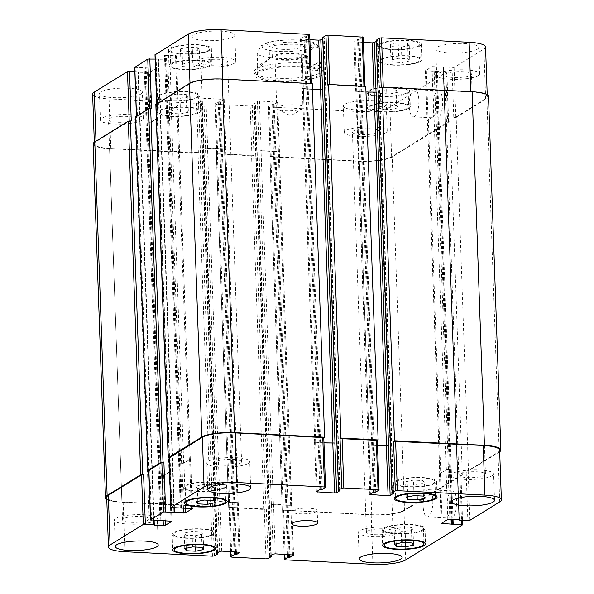 <?xml version="1.0" encoding="UTF-8"?>
<svg xmlns="http://www.w3.org/2000/svg" width="594" height="594" viewBox="0 0 594 594"><rect width="100%" height="100%" fill="white"/><g stroke="black" fill="none" stroke-linecap="round" stroke-linejoin="round"><path stroke-width="0.45" stroke-dasharray="2.97 2.23" d="M303.133 108.45A13.632 3.015 -2 0 1 303.044 108.502A13.632 3.015 -2 0 1 290.496 110.818A13.632 3.015 -2 0 1 277.821 109.385A13.632 3.015 -2 0 1 276.774 108.279A13.632 3.015 -2 0 1 290.288 104.789A13.632 3.015 -2 0 1 304.017 107.328A13.632 3.015 -2 0 1 303.133 108.45M303.846 57.403A16.313 3.609 -2 0 1 285.729 60.276A16.313 3.609 -2 0 1 272.304 57.195A16.313 3.609 -2 0 1 288.484 53.022A16.313 3.609 -2 0 1 304.908 56.059A16.313 3.609 -2 0 1 303.846 57.403M275.868 55.985A13.632 3.015 -2 0 1 291.008 53.579A13.632 3.015 -2 0 1 302.227 56.155A13.632 3.015 -2 0 1 301.344 57.276A13.632 3.015 -2 0 1 286.204 59.675A13.632 3.015 -2 0 1 274.985 57.106A13.632 3.015 -2 0 1 275.868 55.985M303.467 46.547A16.313 3.609 178 0 0 304.529 45.203A16.313 3.609 178 0 0 288.097 42.167A16.313 3.609 178 0 0 271.926 46.339A16.313 3.609 178 0 0 285.35 49.421A16.313 3.609 178 0 0 303.467 46.547M320.069 61.375L319.639 48.968L318.948 46.421L312.904 47.513L307.766 56.304L308.197 68.711L320.069 61.375L320.745 65.206C320.686 70.968 316.505 72.134 308.197 68.711M257.64 66.149L257.202 53.742L260.914 45.961L265.674 43.169L269.082 46.406L269.513 58.813L257.64 66.149L257.143 67.426C257.44 68.555 261.568 65.682 269.513 58.813M301.603 66.031A35.009 7.744 178 0 0 254.217 74.911A35.009 7.744 178 0 0 289.471 81.423A35.009 7.744 178 0 0 324.183 72.468A35.009 7.744 178 0 0 301.603 66.031M301.492 62.927A35.009 7.744 178 0 0 254.113 71.807A35.009 7.744 178 0 0 289.367 78.326A35.009 7.744 178 0 0 324.079 69.364A35.009 7.744 178 0 0 301.492 62.927M300.475 66.728A31.824 7.039 178 0 0 257.395 74.799A31.824 7.039 178 0 0 289.449 80.725A31.824 7.039 178 0 0 321.005 72.579A31.824 7.039 178 0 0 300.475 66.728M446.97 507.528A13.632 4.804 -87.1 0 0 451.106 518.161A13.632 4.804 -87.1 0 0 456.593 504.789A13.632 4.804 -87.1 0 0 452.487 490.934A13.632 4.804 -87.1 0 0 446.97 507.528M423.173 506.326A13.632 4.804 92.9 0 1 428.697 489.731A13.632 4.804 92.9 0 1 432.803 503.586A13.632 4.804 92.9 0 1 427.316 516.951A13.632 4.804 92.9 0 1 423.173 506.326M432.996 107.425A13.632 4.804 -87.1 0 0 437.132 118.058A13.632 4.804 -87.1 0 0 442.627 104.693A13.632 4.804 -87.1 0 0 438.513 90.837A13.632 4.804 -87.1 0 0 432.996 107.425M409.207 106.222A13.632 4.804 92.9 0 1 414.723 89.627A13.632 4.804 92.9 0 1 418.829 103.482A13.632 4.804 92.9 0 1 413.342 116.855A13.632 4.804 92.9 0 1 409.207 106.222M424.524 482.744L416.706 484.414L407.261 483.939L405.635 481.786L413.461 480.108L422.906 480.591L424.524 482.744L425.066 498.247M417.099 495.775L416.706 484.414M407.714 496.963L407.261 483.939M406.177 497.289L405.635 481.786M414.003 495.619L413.461 480.108M423.448 496.094L422.906 480.591M214.62 487.162L206.801 488.832L197.357 488.357L195.73 486.204L203.556 484.526L212.994 485.008L214.62 487.162L215.162 502.665M207.195 500.193L206.801 488.832M197.809 501.381L197.357 488.357M196.272 501.707L195.73 486.204M204.091 500.037L203.556 484.526M213.536 500.512L212.994 485.008M203.089 534.028L195.27 535.706L185.825 535.224L184.207 533.07L192.025 531.4L201.47 531.875L203.089 534.028L203.631 549.539M195.664 547.059L195.27 535.706M186.278 548.247L185.825 535.224M184.749 548.581L184.207 533.07M192.567 546.903L192.025 531.4M202.012 547.386L201.47 531.875M413.001 529.61L405.175 531.288L395.73 530.806L394.112 528.653L401.93 526.982L411.375 527.457L413.001 529.61L413.543 545.121M405.576 542.641L405.175 531.288M396.191 543.829L395.73 530.806M394.654 544.163L394.112 528.653M402.472 542.485L401.93 526.982M411.917 542.968L411.375 527.457M223.76 487.622A19.892 4.403 -2 0 1 201.67 491.127A19.892 4.403 -2 0 1 185.298 487.377A19.892 4.403 -2 0 1 205.019 482.283A19.892 4.403 -2 0 1 225.052 485.989A19.892 4.403 -2 0 1 223.76 487.622M225.252 487.696A21.481 4.752 -2 0 1 201.388 491.483A21.481 4.752 -2 0 1 183.709 487.429A21.481 4.752 -2 0 1 205.012 481.934A21.481 4.752 -2 0 1 226.641 485.929A21.481 4.752 -2 0 1 225.252 487.696M433.672 483.204A19.892 4.403 -2 0 1 411.575 486.709A19.892 4.403 -2 0 1 395.203 482.959A19.892 4.403 -2 0 1 414.931 477.866A19.892 4.403 -2 0 1 434.957 481.571A19.892 4.403 -2 0 1 433.672 483.204M435.157 483.278A21.481 4.752 -2 0 1 411.293 487.065A21.481 4.752 -2 0 1 393.614 483.011A21.481 4.752 -2 0 1 414.916 477.517A21.481 4.752 -2 0 1 436.545 481.511A21.481 4.752 -2 0 1 435.157 483.278M422.141 530.078A19.892 4.403 -2 0 1 400.052 533.583A19.892 4.403 -2 0 1 383.679 529.826A19.892 4.403 -2 0 1 403.4 524.732A19.892 4.403 -2 0 1 423.433 528.437A19.892 4.403 -2 0 1 422.141 530.078M423.626 530.152A21.481 4.752 -2 0 1 399.769 533.939A21.481 4.752 -2 0 1 382.091 529.885A21.481 4.752 -2 0 1 403.385 524.383A21.481 4.752 -2 0 1 425.022 528.385A21.481 4.752 -2 0 1 423.626 530.152M212.236 534.496A19.892 4.403 -2 0 1 190.139 538.001A19.892 4.403 -2 0 1 173.775 534.244A19.892 4.403 -2 0 1 193.496 529.15A19.892 4.403 -2 0 1 213.528 532.855A19.892 4.403 -2 0 1 212.236 534.496M213.721 534.57A21.481 4.752 -2 0 1 189.865 538.357A21.481 4.752 -2 0 1 172.178 534.303A21.481 4.752 -2 0 1 193.481 528.801A21.481 4.752 -2 0 1 215.117 532.803A21.481 4.752 -2 0 1 213.721 534.57M248.337 463.342A21.481 4.752 -2 0 1 224.473 467.129A21.481 4.752 -2 0 1 206.794 463.075A21.481 4.752 -2 0 1 228.096 457.58A21.481 4.752 -2 0 1 249.732 461.575A21.481 4.752 -2 0 1 248.337 463.342M215.808 461.694A13.328 2.948 178 0 0 214.939 462.793A13.328 2.948 178 0 0 228.363 465.273A13.328 2.948 178 0 0 241.58 461.865A13.328 2.948 178 0 0 230.613 459.348A13.328 2.948 178 0 0 215.808 461.694M399.784 532.796A21.481 4.752 -2 0 1 375.928 536.582A21.481 4.752 -2 0 1 358.241 532.528A21.481 4.752 -2 0 1 379.544 527.027A21.481 4.752 -2 0 1 401.18 531.029A21.481 4.752 -2 0 1 399.784 532.796M367.255 531.14A13.328 2.948 178 0 0 366.394 532.239A13.328 2.948 178 0 0 379.811 534.719A13.328 2.948 178 0 0 393.028 531.311A13.328 2.948 178 0 0 382.061 528.794A13.328 2.948 178 0 0 367.255 531.14M492.211 475.712A21.481 4.752 -2 0 1 468.347 479.499A21.481 4.752 -2 0 1 450.668 475.445A21.481 4.752 -2 0 1 471.97 469.951A21.481 4.752 -2 0 1 493.599 473.945A21.481 4.752 -2 0 1 492.211 475.712M459.674 474.064A13.328 2.948 178 0 0 458.813 475.163A13.328 2.948 178 0 0 472.237 477.643A13.328 2.948 178 0 0 485.454 474.235A13.328 2.948 178 0 0 474.48 471.718A13.328 2.948 178 0 0 459.674 474.064M155.91 520.426A21.481 4.752 -2 0 1 132.054 524.212A21.481 4.752 -2 0 1 114.375 520.158A21.481 4.752 -2 0 1 135.67 514.656A21.481 4.752 -2 0 1 157.306 518.659A21.481 4.752 -2 0 1 155.91 520.426M123.381 518.777A13.328 2.948 178 0 0 122.52 519.869A13.328 2.948 178 0 0 135.944 522.349A13.328 2.948 178 0 0 149.161 518.941A13.328 2.948 178 0 0 138.187 516.424A13.328 2.948 178 0 0 123.381 518.777M409.793 60.93L401.975 62.6L392.53 62.125L390.911 59.972L398.73 58.294L408.175 58.776L409.793 60.93L409.251 45.419L407.633 43.265L398.188 42.79L390.369 44.461L391.988 46.614L401.433 47.097L409.251 45.419M401.433 47.097L401.975 62.6M391.988 46.614L392.53 62.125M390.369 44.461L390.911 59.972M398.188 42.79L398.73 58.294M407.633 43.265L408.175 58.776M199.888 65.347L192.07 67.018L182.625 66.543L180.999 64.39L188.825 62.712L198.27 63.194L199.888 65.347L199.346 49.837L197.728 47.683L188.283 47.208L180.457 48.879L182.083 51.032L191.528 51.515L199.346 49.837M191.528 51.515L192.07 67.018M182.083 51.032L182.625 66.543M180.457 48.879L180.999 64.39M188.283 47.208L188.825 62.712M197.728 47.683L198.27 63.194M188.365 112.214L180.539 113.892L171.094 113.409L169.476 111.256L177.294 109.586L186.739 110.061L188.365 112.214L187.823 96.711L186.197 94.557L176.752 94.075L168.934 95.753L170.552 97.906L179.997 98.381L187.823 96.711M179.997 98.381L180.539 113.892M170.552 97.906L171.094 113.409M168.934 95.753L169.476 111.256M176.752 94.075L177.294 109.586M186.197 94.557L186.739 110.061M398.27 107.796L390.444 109.474L381.006 108.992L379.38 106.838L387.199 105.168L396.644 105.643L398.27 107.796L397.728 92.293L396.101 90.14L386.664 89.657L378.838 91.335L380.464 93.488L389.909 93.963L397.728 92.293M389.909 93.963L390.444 109.474M380.464 93.488L381.006 108.992M378.838 91.335L379.38 106.838M386.664 89.657L387.199 105.168M396.101 90.14L396.644 105.643M209.036 65.808A19.892 4.403 -2 0 1 186.939 69.32A19.892 4.403 -2 0 1 170.567 65.563A19.892 4.403 -2 0 1 190.295 60.469A19.892 4.403 -2 0 1 210.321 64.174A19.892 4.403 -2 0 1 209.036 65.808M208.494 50.304A19.892 4.403 -2 0 1 186.397 53.809A19.892 4.403 -2 0 1 170.025 50.052A19.892 4.403 -2 0 1 189.753 44.966A19.892 4.403 -2 0 1 209.779 48.663A19.892 4.403 -2 0 1 208.494 50.304M210.521 65.889A21.481 4.752 -2 0 1 186.657 69.676A21.481 4.752 -2 0 1 168.978 65.615A21.481 4.752 -2 0 1 190.28 60.12A21.481 4.752 -2 0 1 211.91 64.115A21.481 4.752 -2 0 1 210.521 65.889M209.979 50.379A21.481 4.752 178 0 0 211.367 48.611A21.481 4.752 178 0 0 189.738 44.609A21.481 4.752 178 0 0 168.436 50.111A21.481 4.752 178 0 0 186.115 54.165A21.481 4.752 178 0 0 209.979 50.379M418.941 61.39A19.892 4.403 -2 0 1 396.844 64.902A19.892 4.403 -2 0 1 380.472 61.145A19.892 4.403 -2 0 1 400.2 56.051A19.892 4.403 -2 0 1 420.225 59.756A19.892 4.403 -2 0 1 418.941 61.39M418.399 45.886A19.892 4.403 -2 0 1 396.302 49.391A19.892 4.403 -2 0 1 379.93 45.634A19.892 4.403 -2 0 1 399.658 40.548A19.892 4.403 -2 0 1 419.691 44.246A19.892 4.403 -2 0 1 418.399 45.886M420.426 61.464A21.481 4.752 -2 0 1 396.569 65.258A21.481 4.752 -2 0 1 378.883 61.197A21.481 4.752 -2 0 1 400.185 55.702A21.481 4.752 -2 0 1 421.822 59.697A21.481 4.752 -2 0 1 420.426 61.464M419.884 45.961A21.481 4.752 178 0 0 421.28 44.194A21.481 4.752 178 0 0 399.643 40.192A21.481 4.752 178 0 0 378.341 45.693A21.481 4.752 178 0 0 396.027 49.748A21.481 4.752 178 0 0 419.884 45.961M407.41 108.264A19.892 4.403 -2 0 1 385.32 111.769A19.892 4.403 -2 0 1 368.948 108.011A19.892 4.403 -2 0 1 388.669 102.925A19.892 4.403 -2 0 1 408.702 106.623A19.892 4.403 -2 0 1 407.41 108.264M406.868 92.753A19.892 4.403 -2 0 1 384.778 96.265A19.892 4.403 -2 0 1 368.406 92.508A19.892 4.403 -2 0 1 388.127 87.415A19.892 4.403 -2 0 1 408.16 91.12A19.892 4.403 -2 0 1 406.868 92.753M408.902 108.338A21.481 4.752 -2 0 1 385.038 112.125A21.481 4.752 -2 0 1 367.359 108.071A21.481 4.752 -2 0 1 388.662 102.569A21.481 4.752 -2 0 1 410.291 106.571A21.481 4.752 -2 0 1 408.902 108.338M408.36 92.827A21.481 4.752 178 0 0 409.749 91.06A21.481 4.752 178 0 0 388.12 87.066A21.481 4.752 178 0 0 366.817 92.56A21.481 4.752 178 0 0 384.496 96.614A21.481 4.752 178 0 0 408.36 92.827M197.505 112.682A19.892 4.403 -2 0 1 175.416 116.186A19.892 4.403 -2 0 1 159.043 112.429A19.892 4.403 -2 0 1 178.764 107.343A19.892 4.403 -2 0 1 198.797 111.041A19.892 4.403 -2 0 1 197.505 112.682M196.963 97.171A19.892 4.403 -2 0 1 174.874 100.683A19.892 4.403 -2 0 1 158.501 96.926A19.892 4.403 -2 0 1 178.222 91.832A19.892 4.403 -2 0 1 198.255 95.537A19.892 4.403 -2 0 1 196.963 97.171M198.99 112.756A21.481 4.752 -2 0 1 175.133 116.543A21.481 4.752 -2 0 1 157.455 112.489A21.481 4.752 -2 0 1 178.749 106.987A21.481 4.752 -2 0 1 200.386 110.989A21.481 4.752 -2 0 1 198.99 112.756M198.448 97.245A21.481 4.752 178 0 0 199.844 95.478A21.481 4.752 178 0 0 178.207 91.483A21.481 4.752 178 0 0 156.913 96.978A21.481 4.752 178 0 0 174.591 101.032A21.481 4.752 178 0 0 198.448 97.245M485.55 46.963A25.46 5.628 -2 0 1 483.902 49.057L454.091 67.471L431.986 66.61L425.349 70.775L446.762 71.993L389.902 107.113A25.46 5.628 -2 0 1 357.091 111.472L269.505 107.031L268.585 106.608L271.8 104.618L274.183 104.44L277.725 102.19L259.444 101.017L257.395 101.292L253.913 103.467L255.442 103.794L252.227 105.777L250.178 106.051L215.978 104.314L215.05 103.891L218.265 101.908L220.649 101.723L224.19 99.473L205.91 98.307L203.861 98.574L200.423 100.698L201.908 101.077L198.693 103.059L196.644 103.334L109.058 98.894A25.46 5.628 -2 0 1 92.634 94.208M134.853 71.614L138.001 71.77L138.461 72.282L149.584 72.475L156.222 68.303L134.808 67.345M155.138 59.081L158.294 59.244L158.747 59.756L169.869 59.942L176.507 55.777L155.101 54.819M309.704 34.437L306.393 36.553L304.009 36.731L300.467 38.981L309.89 39.701M322.75 38.669L324.272 37.704L322.75 37.481M363.238 37.147L359.919 39.263L357.536 39.449L353.994 41.699L363.424 42.419M376.284 41.387L377.806 40.422L376.284 40.199M233.442 36.88A21.481 4.752 178 0 0 234.838 35.113A21.481 4.752 178 0 0 213.201 31.111A21.481 4.752 178 0 0 191.899 36.613A21.481 4.752 178 0 0 209.585 40.667A21.481 4.752 178 0 0 233.442 36.88M141.023 93.956A21.481 4.752 178 0 0 142.412 92.189A21.481 4.752 178 0 0 120.782 88.194A21.481 4.752 178 0 0 99.48 93.689A21.481 4.752 178 0 0 117.159 97.743A21.481 4.752 178 0 0 141.023 93.956M477.316 49.25A21.481 4.752 178 0 0 478.705 47.483A21.481 4.752 178 0 0 457.076 43.481A21.481 4.752 178 0 0 435.773 48.983A21.481 4.752 178 0 0 453.452 53.037A21.481 4.752 178 0 0 477.316 49.25M384.89 106.326A21.481 4.752 178 0 0 386.286 104.559A21.481 4.752 178 0 0 364.649 100.564A21.481 4.752 178 0 0 343.347 106.059A21.481 4.752 178 0 0 361.033 110.113A21.481 4.752 178 0 0 384.89 106.326M234.363 63.246A21.481 4.752 -2 0 1 210.506 67.033A21.481 4.752 -2 0 1 192.82 62.971A21.481 4.752 -2 0 1 214.122 57.477A21.481 4.752 -2 0 1 235.759 61.472A21.481 4.752 -2 0 1 234.363 63.246M201.834 61.59A13.328 2.948 -2 0 1 216.639 59.244A13.328 2.948 -2 0 1 227.606 61.761A13.328 2.948 -2 0 1 214.389 65.169A13.328 2.948 -2 0 1 200.972 62.689A13.328 2.948 -2 0 1 201.834 61.59M141.944 120.322A21.481 4.752 -2 0 1 118.08 124.109A21.481 4.752 -2 0 1 100.401 120.055A21.481 4.752 -2 0 1 121.703 114.553A21.481 4.752 -2 0 1 143.332 118.555A21.481 4.752 -2 0 1 141.944 120.322M109.415 118.674A13.328 2.948 -2 0 1 124.213 116.32A13.328 2.948 -2 0 1 135.187 118.837A13.328 2.948 -2 0 1 121.97 122.253A13.328 2.948 -2 0 1 108.546 119.765A13.328 2.948 -2 0 1 109.415 118.674M478.237 75.616A21.481 4.752 -2 0 1 454.373 79.403A21.481 4.752 -2 0 1 436.694 75.341A21.481 4.752 -2 0 1 457.996 69.847A21.481 4.752 -2 0 1 479.625 73.842A21.481 4.752 -2 0 1 478.237 75.616M445.708 73.96A13.328 2.948 -2 0 1 460.513 71.614A13.328 2.948 -2 0 1 471.48 74.131A13.328 2.948 -2 0 1 458.264 77.539A13.328 2.948 -2 0 1 444.839 75.059A13.328 2.948 -2 0 1 445.708 73.96M385.81 132.692A21.481 4.752 -2 0 1 361.954 136.479A21.481 4.752 -2 0 1 344.268 132.425A21.481 4.752 -2 0 1 365.57 126.923A21.481 4.752 -2 0 1 387.206 130.925A21.481 4.752 -2 0 1 385.81 132.692M353.282 131.044A13.328 2.948 -2 0 1 368.087 128.69A13.328 2.948 -2 0 1 379.061 131.207A13.328 2.948 -2 0 1 365.845 134.623A13.328 2.948 -2 0 1 352.42 132.135A13.328 2.948 -2 0 1 353.282 131.044M316.372 511.612A12.726 2.814 178 0 0 317.196 510.565A12.726 2.814 178 0 0 304.373 508.197A12.726 2.814 178 0 0 291.751 511.449A12.726 2.814 178 0 0 302.227 513.855A12.726 2.814 178 0 0 316.372 511.612M282.328 510.016L371.176 514.671A25.46 5.628 -2 0 0 403.979 510.313L460.847 475.193L459.919 474.769L462.303 474.896L404.536 510.565A25.46 5.628 -2 0 1 371.725 514.931L282.224 510.149L269.98 156.437L358.828 161.1A25.46 5.628 178 0 0 391.639 156.734L448.604 121.488L447.572 121.191L445.842 71.57M278.43 151.522L279.239 152.012L261.063 150.713L259.014 150.987L261.182 150.646L278.43 151.522L276.693 101.893M228.794 507.306L266.305 508.976L263.922 509.459L228.69 507.432L216.446 153.727L253.957 155.398L252.227 105.777M224.896 148.804L225.705 149.294L224.784 148.871L205.479 148.27L207.648 147.928L224.896 148.804L223.166 99.183M131.259 120.968L129.21 121.243L96.02 141.743A25.46 5.628 178 0 0 94.364 143.837A25.46 5.628 178 0 0 110.788 148.515L200.43 152.688L198.693 103.059M151.314 122.097L148.968 122.357L151.017 122.082L157.551 118.043L156.63 117.619L157.952 117.931L151.314 122.097L149.584 72.475M151.552 108.442L149.495 108.709L136.434 116.847L137.459 117.137L135.729 67.516M171.599 109.571L169.253 109.823L171.302 109.556L177.844 105.517L176.915 105.093L178.245 105.398L171.599 109.571L169.869 59.942M312.236 83.635L311.338 84.192L310.41 83.769L222.824 79.329A25.46 5.628 178 0 0 190.021 83.687L156.719 104.314L157.744 104.611L156.014 54.982M322.639 89.434L320.47 89.776L303.222 88.9L302.413 88.409L312.437 89.293M365.77 86.353L364.865 86.91L329.744 84.749L327.695 85.024M376.173 92.152L374.005 92.493L356.756 91.617L355.947 91.127L365.963 92.011M499.688 451.774A25.46 5.628 -2 0 1 499.212 452.093L468.503 471.064L456.155 117.486L453.771 117.367L455.821 117.092L485.64 98.678A25.46 5.628 178 0 0 487.288 96.584A25.46 5.628 178 0 0 470.864 91.907L381.222 87.734M433.717 116.238L436.07 115.978L434.014 116.253L427.48 120.285L428.4 120.708L427.079 120.404L433.717 116.238L431.986 66.61M93.139 144A25.46 5.628 178 0 0 109.563 148.678L198.04 153.17L200.43 152.688M216.446 153.727L251.574 155.88L253.957 155.398M269.98 156.437L270.901 156.861L359.377 161.353A25.46 5.628 178 0 0 392.189 156.987L449.955 121.317L447.572 121.191M456.155 117.486L486.865 98.515A25.46 5.628 178 0 0 488.52 96.421M155.94 104.395L157.744 104.611M135.655 116.929L137.459 117.137M271.361 504.566L291.803 505.39L273.53 504.224L271.361 504.566L259.014 150.987M217.827 501.848L238.268 502.673L219.995 501.507L217.827 501.848L205.479 148.27M106.779 499.264A25.46 5.628 -2 0 0 121.911 502.257L210.387 506.749L212.778 506.266L123.136 502.093A25.46 5.628 -2 0 1 106.712 497.416M168.978 471.198L169.899 471.621L163.365 475.66L161.316 475.935L163.662 475.675L170.3 471.51L168.978 471.198L156.63 117.619M148.79 470.663L149.807 470.715L148.894 470.552M189.263 458.672L190.191 459.095L183.65 463.134L181.601 463.402L183.947 463.149L190.592 458.976L189.263 458.672L176.915 105.093M169.075 458.137L170.092 458.189L169.179 458.019M323.782 437.637L325.415 487.392M323.968 442.827L314.545 442.188L323.968 442.909M377.316 440.354L378.95 490.109M377.502 445.545L368.08 444.906L377.502 445.619M499.636 450.163A25.46 5.628 -2 0 1 497.98 452.257L468.169 470.671L466.119 470.945L467.857 520.567M440.748 474.287L439.827 473.864L446.361 469.832L448.418 469.557L446.064 469.817L439.426 473.982L440.748 474.287L428.4 120.708M468.503 471.064L466.119 470.945M462.303 474.896L449.955 121.317M297.468 40.065A26.091 5.769 -2 0 1 304.722 49.696A26.091 5.769 -2 0 1 262.489 47.557A26.091 5.769 -2 0 1 297.468 40.065M269.082 46.406A31.824 7.039 -2 0 1 299.695 44.394A31.824 7.039 -2 0 1 319.639 48.968M307.766 56.304A31.824 7.039 -2 0 1 257.202 53.742M391.639 156.734L389.902 107.113M358.828 161.1L357.091 111.472M271.243 156.653L269.505 107.031M270.315 156.229L268.585 106.608M279.351 151.945L277.621 102.317M261.182 150.646L259.444 101.017M259.125 150.921L257.395 101.292M251.908 155.673L250.178 106.051M217.708 153.935L215.978 104.314M216.788 153.512L215.05 103.891M225.817 149.228L224.087 99.606M207.648 147.928L205.91 98.307M205.598 148.203L203.861 98.574M198.374 152.955L196.644 103.334M110.788 148.515L109.058 98.894M96.02 141.743L95.998 141.157M149.265 122.371L147.535 72.743M157.856 118.058L156.118 68.436M156.927 117.634L155.197 68.013M136.538 116.714L136.516 116.134M169.55 109.838L167.82 60.217M178.141 105.532L176.411 55.903M177.22 105.108L175.482 55.48M156.823 104.188L156.801 103.601M190.021 83.687L189.998 83.13M311.338 84.192L309.6 34.563M303.222 88.9L301.492 39.278M302.301 88.476L300.571 38.855M364.865 86.91L363.134 37.281M356.756 91.617L355.026 41.988M355.836 91.194L354.098 41.565M485.64 98.678L483.902 49.057M455.821 117.092L454.091 67.471M453.771 117.367L452.041 67.738M435.773 115.964L434.036 66.335M427.183 120.27L425.453 70.649M428.103 120.693L426.373 71.072M448.5 121.614L446.762 71.993M371.176 514.671L372.906 564.3M403.979 510.313L405.717 559.942M283.59 510.231L285.32 559.86M282.662 509.808L284.222 554.306M291.699 505.524L293.421 554.893M290.778 505.1L292.508 554.722M273.53 504.224L275.26 553.846M271.473 504.499L273.21 554.12M264.256 509.251L265.993 558.88M266.305 508.976L268.043 558.605M230.056 507.514L231.786 557.142M229.136 507.09L230.687 551.588M238.164 502.806L239.887 552.175M237.244 502.383L238.974 552.012M219.995 501.507L221.725 551.135M217.946 501.781L219.676 551.403M210.722 506.534L212.459 556.162M212.778 506.266L214.508 555.887M123.136 502.093L124.874 551.722M161.613 475.95L163.164 520.441M163.662 475.675L165.229 520.544M170.196 471.636L171.926 521.012M169.275 471.213L171.005 520.841M149.807 470.715L151.537 520.344M181.898 463.417L183.449 507.915M183.947 463.149L185.514 508.019M190.488 459.11L192.211 508.479M189.56 458.687L191.298 508.308M170.092 458.189L171.829 507.811M314.649 442.055L316.379 491.684M315.57 442.478L317.27 491.134M368.183 444.772L369.913 494.394M369.104 445.196L370.805 493.844M497.98 452.257L499.717 501.885M468.169 470.671L469.906 520.299M448.114 469.542L449.851 519.163M446.064 469.817L447.802 519.438M439.53 473.849L441.26 523.477M440.451 474.272L442.151 522.928M460.847 475.193L462.578 524.821M459.919 474.769L461.508 520.247M458.999 519.631L443.198 67.144M443.48 66.966L459.288 519.691M459.377 520.136L443.562 67.308M499.212 452.093L486.865 98.515M392.463 493.094L376.648 40.266M393.206 493.131L377.39 40.303M393.57 493.198L377.762 40.474M369.216 445.129L356.868 91.55M368.295 444.706L355.947 91.127M373.351 492.278L357.536 39.449M374.175 492.166L358.36 39.338M374.918 492.203L359.103 39.375M375.735 492.092L359.919 39.263M338.929 490.377L323.114 37.548M339.671 490.414L323.864 37.585M340.035 490.481L324.227 37.756M315.681 442.411L303.341 88.833M314.761 441.988L302.413 88.409M319.817 489.56L304.009 36.731M320.641 489.449L304.826 36.62M321.384 489.486L305.568 36.657M322.2 489.382L306.393 36.553M169.201 458.145L156.853 104.566M180.301 508.241L164.493 55.413M181.125 508.137L165.31 55.309M181.408 507.959L165.592 55.131M182.224 507.848L166.409 55.019M190.191 459.095L177.844 105.517M183.65 463.134L171.302 109.556M181.601 463.402L169.253 109.823M174.398 507.944L158.747 59.756M174.191 512.414L158.375 59.586M174.324 507.937L158.657 59.415M173.96 507.922L158.294 59.244M148.916 470.671L136.568 117.092M160.016 520.775L144.201 67.946M160.833 520.663L145.025 67.835M161.115 520.493L145.307 67.664M161.939 520.381L146.124 67.553M169.899 471.621L157.551 118.043M163.365 475.66L151.017 122.082M161.316 475.935L148.968 122.357M154.113 520.47L138.461 72.282M153.905 524.947L138.09 72.119M154.039 520.47L138.372 71.941M153.675 520.448L138.001 71.77M121.911 502.257L109.563 148.678M210.387 506.749L198.04 153.17M212.437 506.474L200.089 152.896M217.679 552.643L201.908 101.077M217.322 552.858L201.537 100.906M216.595 553.311L200.794 100.869M216.238 553.526L200.423 100.698M219.884 501.581L207.536 148.003M237.132 502.45L224.784 148.871M238.053 502.873L225.705 149.294M236.367 551.878L220.649 101.723M235.543 551.833L219.825 101.834M234.801 551.796L219.082 101.797M233.977 551.752L218.265 101.908M229.715 507.729L217.367 154.15M263.922 509.459L251.574 155.88M265.971 509.192L253.623 155.613M271.206 555.353L255.442 103.794M270.857 555.576L255.071 103.623M270.129 556.021L254.329 103.586M269.773 556.244L253.957 103.415M273.411 504.291L261.063 150.713M290.659 505.167L278.319 151.589M291.587 505.591L279.239 152.012M289.902 554.588L274.183 104.44M289.078 554.551L273.359 104.551M288.335 554.514L272.616 104.514M287.503 554.469L271.8 104.618M283.249 510.439L270.901 156.861M371.725 514.931L359.377 161.353M404.536 510.565L392.189 156.987M453.014 519.327L437.362 71.139M452.19 519.282L436.545 71.25M451.9 519.267L436.263 71.421M451.076 519.23L435.447 71.532M439.827 473.864L427.48 120.285M446.361 469.832L434.014 116.253M448.418 469.557L436.07 115.978M443.154 67.196L458.954 519.631L443.109 66.795M277.821 109.385L290.674 115.785L303.044 108.502M304.908 56.059L304.529 45.203M272.304 57.195L271.926 46.339M304.017 107.328L302.227 56.155M276.774 108.279L274.985 57.106M265.674 43.176C273.953 40.578 284.712 39.501 297.958 39.924C307.499 40.503 311.672 41.788 313.417 42.501L318.948 46.421M254.113 71.807L254.217 74.911M324.079 69.364L324.183 72.468M321.005 72.579L320.745 65.206M257.395 74.799L257.143 67.426M427.316 516.951L451.106 518.161M428.697 489.731L452.487 490.934M413.342 116.855L437.132 118.058M414.723 89.627L438.513 90.837M185.298 487.377L185.774 501.091M225.052 485.989L225.534 499.703M183.709 487.429L184.251 502.94M226.641 485.929L227.183 501.44M395.203 482.959L395.686 496.673M434.957 481.571L435.439 495.285M393.614 483.011L394.156 498.522M436.545 481.511L437.087 497.022M383.679 529.826L384.155 543.54M423.433 528.437L423.908 542.151M382.091 529.885L382.633 545.389M425.022 528.385L425.564 543.889M173.775 534.244L174.25 547.958M213.528 532.855L214.003 546.569M172.178 534.303L172.72 549.806M215.117 532.803L215.659 548.307M250.653 487.941L249.732 461.575M207.714 489.441L206.794 463.075M402.101 557.387L401.18 531.029M359.162 558.887L358.241 532.528M494.52 500.311L493.599 473.945M451.589 501.811L450.668 475.445M158.227 545.017L157.306 518.659M115.295 546.517L114.375 520.158M170.025 50.052L170.567 65.563M209.779 48.663L210.321 64.174M168.436 50.111L168.978 65.615M211.367 48.611L211.91 64.115M379.93 45.634L380.472 61.145M419.691 44.246L420.225 59.756M378.341 45.693L378.883 61.197M421.28 44.194L421.822 59.697M368.406 92.508L368.948 108.011M408.16 91.12L408.702 106.623M366.817 92.56L367.359 108.071M409.749 91.06L410.291 106.571M158.501 96.926L159.043 112.429M198.255 95.537L198.797 111.041M156.913 96.978L157.455 112.489M199.844 95.478L200.386 110.989M235.759 61.472L234.838 35.113M192.82 62.971L191.899 36.613M241.58 461.865L227.606 61.761M214.939 462.793L200.972 62.689M143.332 118.555L142.412 92.189M100.401 120.055L99.48 93.689M149.161 518.941L135.187 118.837M122.52 519.869L108.546 119.765M479.625 73.842L478.705 47.483M436.694 75.341L435.773 48.983M485.454 474.235L471.48 74.131M458.813 475.163L444.839 75.059M387.206 130.925L386.286 104.559M344.268 132.425L343.347 106.059M393.028 531.311L379.061 131.207M366.394 532.239L352.42 132.135M317.627 522.972L317.196 510.565M292.189 523.856L291.751 511.449M268.481 106.734L270.218 156.363M277.725 102.19L279.455 151.812M214.946 104.024L216.684 153.646M224.19 99.473L225.92 149.094M94.312 142.226L94.364 143.837M156.222 68.303L157.952 117.931M136.412 116.194L136.434 116.847M176.507 55.777L178.245 105.398M156.697 103.668L156.719 104.314M311.419 83.591L311.442 84.058M300.467 38.981L302.198 88.61M364.954 86.308L364.968 86.776M353.994 41.699L355.732 91.328M487.221 94.736L487.288 96.584M425.349 70.775L427.079 120.404M446.866 71.859L448.604 121.488M282.558 509.942L284.11 554.299M291.803 505.39L293.533 555.019M229.032 507.224L230.576 551.581M238.268 502.673L240.006 552.301M170.3 471.51L172.037 521.131M190.592 458.976L192.322 508.605M314.545 442.188L316.275 491.81M368.08 444.906L369.81 494.527M439.426 473.982L441.156 523.604M460.951 475.066L462.526 520.299M393.614 493.25L377.806 40.422M368.191 444.832L355.843 91.253M340.087 490.533L324.272 37.704M314.657 442.122L302.309 88.543M190.295 458.962L177.948 105.383M174.153 512.466L158.338 59.638M174.369 507.944L158.702 59.363M170.003 471.495L157.655 117.916M153.861 524.999L138.053 72.171M154.076 520.47L138.417 71.889M217.716 552.613L201.945 101.025M216.194 553.578L200.386 100.75M238.157 502.747L225.809 149.168M228.69 507.432L216.342 153.853M271.25 555.331L255.479 103.742M269.728 556.296L253.913 103.467M291.691 505.457L279.343 151.878M282.224 510.149L269.876 156.571M439.723 473.997L427.376 120.419M459.333 519.743L443.518 66.914"/><path stroke-width="0.89" d="M417.248 499.925L407.803 499.443L406.177 497.289L414.003 495.619L423.448 496.094L425.066 498.247L417.248 499.925L417.099 495.775M407.803 499.443L407.714 496.963M207.336 504.343L197.899 503.861L196.272 501.707L204.091 500.037L213.536 500.512L215.162 502.665L207.336 504.343L207.195 500.193M197.899 503.861L197.809 501.381M195.812 551.21L186.368 550.735L184.749 548.581L192.567 546.903L202.012 547.386L203.631 549.539L195.812 551.21L195.664 547.059M186.368 550.735L186.278 548.247M405.717 546.792L396.272 546.317L394.654 544.163L402.472 542.485L411.917 542.968L413.543 545.121L405.717 546.792L405.576 542.641M396.272 546.317L396.191 543.829M224.302 503.133A19.892 4.403 178 0 0 225.594 501.492A19.892 4.403 178 0 0 205.561 497.794A19.892 4.403 178 0 0 185.84 502.88A19.892 4.403 178 0 0 202.212 506.637A19.892 4.403 178 0 0 224.302 503.133M225.794 503.207A21.481 4.752 -2 0 1 201.93 506.994A21.481 4.752 -2 0 1 184.251 502.94A21.481 4.752 -2 0 1 205.554 497.438A21.481 4.752 -2 0 1 227.183 501.44A21.481 4.752 -2 0 1 225.794 503.207M434.214 498.715A19.892 4.403 178 0 0 435.499 497.074A19.892 4.403 178 0 0 415.473 493.376A19.892 4.403 178 0 0 395.745 498.463A19.892 4.403 178 0 0 412.117 502.22A19.892 4.403 178 0 0 434.214 498.715M435.699 498.789A21.481 4.752 -2 0 1 411.835 502.576A21.481 4.752 -2 0 1 394.156 498.522A21.481 4.752 -2 0 1 415.458 493.02A21.481 4.752 -2 0 1 437.087 497.022A21.481 4.752 -2 0 1 435.699 498.789M422.683 545.582A19.892 4.403 178 0 0 423.975 543.948A19.892 4.403 178 0 0 403.942 540.243A19.892 4.403 178 0 0 384.221 545.337A19.892 4.403 178 0 0 400.594 549.094A19.892 4.403 178 0 0 422.683 545.582M424.168 545.656A21.481 4.752 -2 0 1 400.311 549.443A21.481 4.752 -2 0 1 382.633 545.389A21.481 4.752 -2 0 1 403.927 539.894A21.481 4.752 -2 0 1 425.564 543.889A21.481 4.752 -2 0 1 424.168 545.656M212.778 549.999A19.892 4.403 178 0 0 214.07 548.366A19.892 4.403 178 0 0 194.038 544.661A19.892 4.403 178 0 0 174.309 549.754A19.892 4.403 178 0 0 190.681 553.511A19.892 4.403 178 0 0 212.778 549.999M214.263 550.074A21.481 4.752 -2 0 1 190.407 553.86A21.481 4.752 -2 0 1 172.72 549.806A21.481 4.752 -2 0 1 194.023 544.312A21.481 4.752 -2 0 1 215.659 548.307A21.481 4.752 -2 0 1 214.263 550.074M249.257 489.708A21.481 4.752 -2 0 1 225.393 493.495A21.481 4.752 -2 0 1 207.714 489.441A21.481 4.752 -2 0 1 229.017 483.939A21.481 4.752 -2 0 1 250.653 487.941A21.481 4.752 -2 0 1 249.257 489.708M400.705 559.154A21.481 4.752 -2 0 1 376.848 562.941A21.481 4.752 -2 0 1 359.162 558.887A21.481 4.752 -2 0 1 380.464 553.393A21.481 4.752 -2 0 1 402.101 557.387A21.481 4.752 -2 0 1 400.705 559.154M493.131 502.079A21.481 4.752 -2 0 1 469.267 505.865A21.481 4.752 -2 0 1 451.589 501.811A21.481 4.752 -2 0 1 472.891 496.309A21.481 4.752 -2 0 1 494.52 500.311A21.481 4.752 -2 0 1 493.131 502.079M156.831 546.784A21.481 4.752 -2 0 1 132.974 550.571A21.481 4.752 -2 0 1 115.295 546.517A21.481 4.752 -2 0 1 136.59 541.023A21.481 4.752 -2 0 1 158.227 545.017A21.481 4.752 -2 0 1 156.831 546.784M405.717 559.942A25.46 5.628 -2 0 1 372.906 564.3L285.32 559.86L284.4 559.437L287.607 557.447L289.991 557.269L293.533 555.019L275.26 553.846L273.21 554.12L269.728 556.296L271.25 556.623L268.043 558.605L265.993 558.88L231.786 557.142L230.866 556.719L234.081 554.737L236.464 554.551L240.006 552.301L221.725 551.135L219.676 551.403L216.194 553.578L217.723 553.905L214.508 555.887L212.459 556.162L124.874 551.722A25.46 5.628 -2 0 1 108.45 547.037A25.46 5.628 -2 0 1 110.098 544.943L143.288 524.443L153.816 524.599L154.277 525.111L163.343 525.571L165.392 525.304L171.933 521.265L150.616 519.921L163.58 511.917L185.684 512.771L192.322 508.605L170.797 507.521L204.098 486.887A25.46 5.628 -2 0 1 236.909 482.528L324.495 486.969L325.415 487.392L322.2 489.382L319.817 489.56L316.275 491.81L334.556 492.983L336.605 492.708L340.043 490.585L338.558 490.206L341.773 488.223L343.822 487.949L378.022 489.686L378.95 490.109L375.735 492.092L373.351 492.278L369.81 494.527L388.09 495.693L390.139 495.426L393.577 493.302L392.092 492.923L395.307 490.941L397.356 490.666L484.942 495.106A25.46 5.628 -2 0 1 501.366 499.792A25.46 5.628 -2 0 1 499.717 501.885L469.906 520.299L459.377 520.136L458.924 519.624L449.851 519.163L447.802 519.438L441.26 523.477L462.578 524.821L405.717 559.942M316.802 524.019A12.726 2.814 -2 0 1 302.665 526.262A12.726 2.814 -2 0 1 292.189 523.856A12.726 2.814 -2 0 1 304.811 520.596A12.726 2.814 -2 0 1 317.627 522.972A12.726 2.814 -2 0 1 316.802 524.019M94.312 142.226L92.634 94.208A25.46 5.628 -2 0 1 94.283 92.115L127.48 71.614L134.853 71.614M134.808 67.345L147.765 59.088L155.138 59.081M155.101 54.819L188.283 34.058A25.46 5.628 -2 0 1 221.094 29.7L309.704 34.437L311.419 83.591M309.89 39.701L318.74 40.154L320.79 39.88L322.75 38.669M322.75 37.481L325.958 35.395L328.007 35.12L363.238 37.147L364.954 86.308M363.424 42.419L372.275 42.865L374.324 42.597L376.284 41.387M376.284 40.199L379.492 38.113L381.541 37.838L469.126 42.278A25.46 5.628 -2 0 1 485.55 46.963L487.221 94.736M129.529 71.339L131.259 120.968L128.319 121.198L94.788 141.907A25.46 5.628 178 0 0 93.139 144L105.48 497.579A25.46 5.628 -2 0 1 107.135 495.485L140.667 474.777L143.607 474.547L145.337 524.168M501.366 499.792L499.636 450.163A25.46 5.628 -2 0 0 483.212 445.485L393.57 441.312L394.475 440.755L484.437 445.322A25.46 5.628 -2 0 1 500.861 450L488.52 96.421A25.46 5.628 178 0 0 472.089 91.743L382.128 87.177L381.222 87.734L379.492 38.113M377.502 445.619L388.521 445.73L376.173 92.152L365.963 92.011M379.054 489.976L377.316 440.354L340.043 438.602L340.941 438.045L378.118 439.931L365.77 86.353L328.593 84.467L327.695 85.024L325.958 35.395M323.968 442.909L334.986 443.013L322.639 89.434L312.437 89.293M169.075 458.137L168.28 457.722L201.812 437.013A25.46 5.628 -2 0 1 234.623 432.647L324.584 437.214L312.236 83.635L222.275 79.069A25.46 5.628 178 0 0 189.464 83.435L155.94 104.395M149.814 58.813L151.552 108.442L148.604 108.665L135.655 116.929M108.45 547.037L106.712 497.416A25.46 5.628 -2 0 1 108.36 495.322L141.558 474.821L143.607 474.547M148.894 470.552L161.843 462.288L163.892 462.013L165.629 511.642M169.179 458.019L202.361 437.266A25.46 5.628 -2 0 1 235.172 432.9L323.782 437.637L325.519 487.266M500.861 450A25.46 5.628 -2 0 1 499.688 451.774M377.502 445.545L388.521 445.73M323.968 442.827L334.986 443.013M378.118 439.931L377.324 440.421M106.779 499.264A25.46 5.628 -2 0 1 105.48 497.579M148.79 470.663L147.988 470.248L160.952 462.243L163.892 462.013M324.584 437.214L323.789 437.704M394.475 440.755L382.128 87.177M340.941 438.045L328.593 84.467M95.998 141.157L94.283 92.115M129.202 120.968L127.48 71.614M136.516 116.134L134.801 67.092M149.488 108.435L147.765 59.088M156.801 103.601L155.093 54.559M189.998 83.13L188.283 34.058M222.817 79.099L221.094 29.7M310.402 83.539L308.68 34.14M320.47 89.701L318.74 40.154M322.527 89.494L320.79 39.88M329.737 84.519L328.007 35.12M363.936 86.256L362.214 36.858M374.005 92.419L372.275 42.865M376.054 92.204L374.324 42.597M383.271 87.236L381.541 37.838M470.856 91.676L469.126 42.278M284.222 554.306L284.4 559.437M230.687 551.588L230.866 556.719M108.36 495.322L110.098 544.943M141.558 474.821L143.288 524.443M163.164 520.441L163.343 525.571M165.229 520.544L165.392 525.304M148.886 470.292L150.616 519.921M161.843 462.288L163.58 511.917M183.449 507.915L183.635 513.045M185.514 508.019L185.684 512.771M169.171 457.766L170.901 507.387M202.361 437.266L204.098 486.887M235.172 432.9L236.909 482.528M322.757 437.347L324.495 486.969M317.27 491.134L317.307 492.107M332.818 443.354L334.556 492.983M334.875 443.079L336.605 492.708M342.092 438.327L343.822 487.949M340.043 438.602L341.773 488.223M376.292 440.065L378.022 489.686M370.805 493.844L370.834 494.817M386.352 446.072L388.09 495.693M388.402 445.797L390.139 495.426M395.626 441.045L397.356 490.666M393.57 441.312L395.307 490.941M483.212 445.485L484.942 495.106M442.151 522.928L442.188 523.901M461.508 520.247L461.657 524.398M484.437 445.322L472.089 91.743M392.092 492.923L376.277 40.095M386.464 445.997L374.116 92.419M338.558 490.206L322.75 37.377M332.937 443.287L320.589 89.709M234.623 432.647L222.275 79.069M201.812 437.013L189.464 83.435M168.28 457.722L155.932 104.143M174.562 512.585L174.398 507.944M174.473 512.139L174.324 507.937M174.101 512.073L173.96 507.922M163.001 461.969L150.653 108.39M160.952 462.243L148.604 108.665M147.988 470.248L135.647 116.669M154.277 525.111L154.113 520.47M154.18 524.665L154.039 520.47M153.816 524.599L153.675 520.448M142.716 474.502L130.368 120.924M140.667 474.777L128.319 121.198M107.135 495.485L94.788 141.907M217.716 553.801L217.679 552.643M217.352 553.734L217.322 552.858M216.61 553.697L216.595 553.311M236.464 554.551L236.367 551.878M235.64 554.662L235.543 551.833M234.897 554.625L234.801 551.796M234.081 554.737L233.977 551.752M271.25 556.519L271.206 555.353M270.886 556.452L270.857 555.576M270.136 556.415L270.129 556.021M289.991 557.269L289.902 554.588M289.174 557.38L289.078 554.551M288.432 557.343L288.335 554.514M287.607 557.447L287.503 554.469M453.177 523.967L453.014 519.327M452.361 524.079L452.19 519.282M452.079 524.25L451.9 519.267M451.254 524.361L451.076 519.23M185.774 501.091L185.84 502.88M225.534 499.703L225.594 501.492M395.686 496.673L395.745 498.463M435.439 495.285L435.499 497.074M384.155 543.54L384.221 545.337M423.908 542.151L423.975 543.948M174.25 547.958L174.309 549.754M214.003 546.569L214.07 548.366M134.697 67.219L136.412 116.194M154.989 54.693L156.697 103.668M284.11 554.299L284.296 559.563M230.576 551.581L230.762 556.853M148.782 470.426L150.512 520.047M169.067 457.892L170.797 507.521M462.526 520.299L462.681 524.688M458.969 520.025L458.954 519.631M392.055 492.975L376.24 40.147M338.521 490.258L322.705 37.429M168.176 457.848L155.828 104.269M174.517 512.191L174.369 507.944M147.891 470.381L135.543 116.803M154.225 524.717L154.076 520.47M217.76 553.853L217.716 552.613M271.295 556.571L271.25 555.331"/></g></svg>
